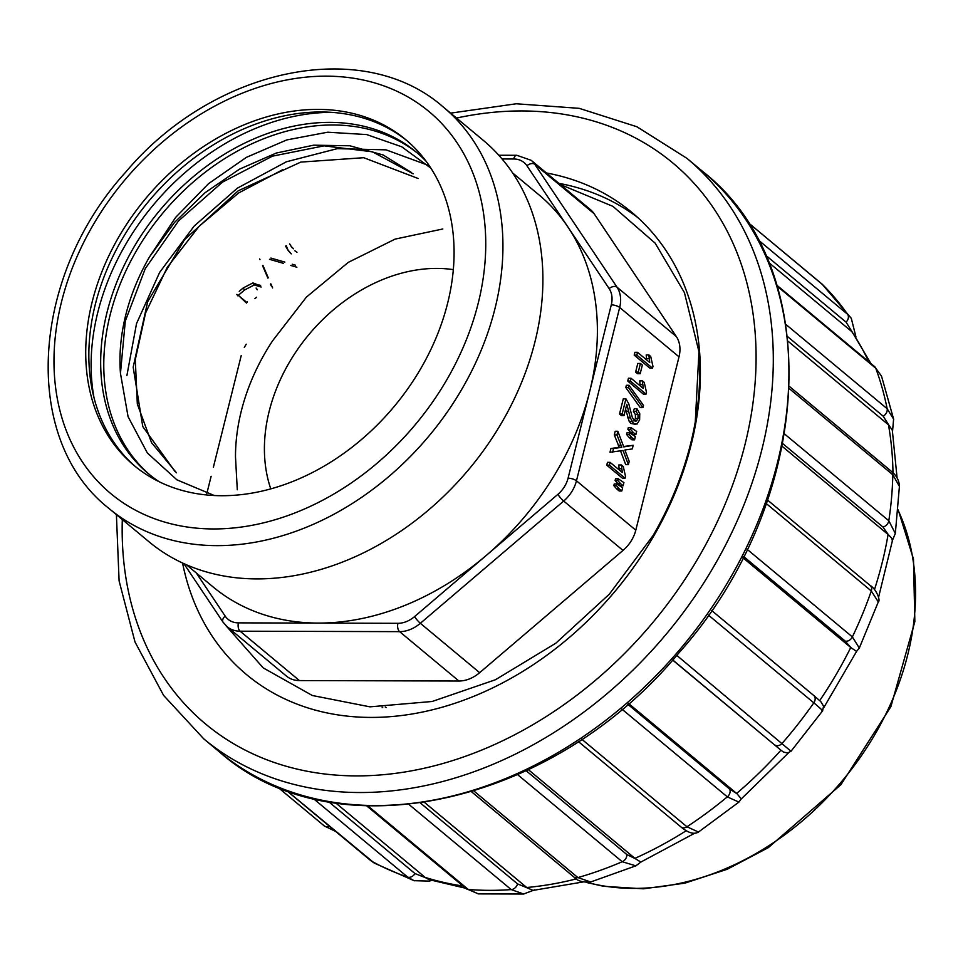 <?xml version="1.0" encoding="UTF-8"?>
<svg xmlns="http://www.w3.org/2000/svg" width="963" height="963" viewBox="0 0 963 963"><rect width="100%" height="100%" fill="white"/><g stroke="black" fill="none" stroke-linecap="round" stroke-linejoin="round"><path stroke-width="1.44" d="M420.458 803.07L517.552 883.89L527.098 887.814L424.563 802.456M526.207 770.785L626.841 854.542L635.279 858.659L528.434 769.726M627.744 704.242L729.641 789.07L737.02 793.753L628.598 703.508M672.643 660.064L781.294 750.502L672.74 659.956M742.906 557.733L851.111 647.81L845.285 641.153L743.556 556.47M782.269 446.411L888.464 534.802L882.915 526.978L782.811 443.666M788.059 341.227L888.825 425.104L883.179 416.185L787.553 336.593M768.679 262.442L852.171 331.946L846.068 322.148L765.525 255.111M685.367 464.912A282.255 215.592 -50.2 0 0 690.712 443.353M558.865 183.343A300.877 229.808 129.8 0 1 637.735 217.53M546.382 172.955A300.877 229.808 129.8 0 1 631.608 212.185A300.877 229.808 129.8 0 1 615.742 590.451A300.877 229.808 129.8 0 1 246.636 674.678A300.877 229.808 129.8 0 1 182.561 563.03M328.889 801.902L414.981 873.573L425.526 877.69L335.846 803.046M527.098 887.814L533.057 890.402L583.096 881.964M425.526 877.69L429.041 879.616L465.623 888.235M870.853 363.472L852.171 331.946M897.083 477.889L892.316 430.208L888.825 425.104M891.882 539.858C893.568 540.508 892.424 538.823 888.464 534.802M856.589 651.385L851.111 647.81M821.608 710.525C824.027 711.753 821.427 709.189 813.819 702.846A6.296 4.803 129.8 0 0 813.735 695.479L711.549 610.422L813.579 695.358A6.296 4.803 129.8 0 1 813.735 695.479L820.777 701.594L823.63 706.252M787.794 753.078L783.473 752.031L781.294 750.502M737.02 793.753L741.269 798.857L738.934 802.071M635.279 858.659L640.263 861.729M367.974 805.971L468.295 889.475L478.202 893.808M523.463 893.965L511.221 889.595L408.962 804.466M286.565 790.479L374.378 863.125M413.946 880.615L407.686 877.1L313.444 798.652M757.953 239.679L847.633 314.335L851.184 318.199M823.461 285.373L747.553 222.104L821.993 284.037A6.296 4.803 129.8 0 1 822.221 284.254A368.203 281.232 -50.2 0 1 847.633 314.335A6.296 4.803 129.8 0 1 846.068 322.148M785.892 324.423L887.152 408.721L893.532 419.001M881.386 375.955L875.764 368.251L777.129 286.155M784.568 433.988L888.801 520.742L895.289 533.406M899.358 486.255L892.797 474.771L789.395 388.703M747.119 549.295L852.375 636.904L859.297 648.003M878.268 601.887L871.286 590.981L766.319 503.601M676.784 655.37L790.25 750.622M581.808 739.247L686.956 826.772L698.452 832.02M738.874 802.095L727.318 796.87L621.954 709.165M473.989 791.08L577.908 877.582L590.596 881.952M635.785 865.821L622.23 861.729L517.673 774.697M206.828 493.513L211.126 476.276M213.365 467.284L241.207 355.636M512.641 172.955L539.136 195.008A254.906 194.695 129.8 0 1 568.038 227.184A254.906 194.695 129.8 0 1 589.681 391.52A254.906 194.695 129.8 0 1 486.183 555.507A254.906 194.695 129.8 0 1 318.163 623.085A254.906 194.695 129.8 0 1 212.967 586.84L186.485 564.8M560.201 184.463L612.974 206.383L655.189 243.206L684.44 292.656L698.957 351.724A300.877 229.808 129.8 0 1 653.155 535.428L609.338 594.159L555.844 643.188L495.464 679.734L432.146 701.485L369.936 706.842L312.325 695.503L263.176 667.865L226.04 625.757M498.798 155.248L516.818 155.296L531.227 160.327L590.548 209.717A31.466 24.039 129.8 0 1 594.111 213.69L676.339 336.569A31.466 24.039 129.8 0 1 679.011 356.852L635.797 530.192A31.466 24.039 129.8 0 1 623.013 550.427L479.67 672.68A31.466 24.039 129.8 0 1 458.93 681.022L299.433 680.576A31.466 24.039 129.8 0 1 286.444 676.098L227.124 626.72A31.466 24.039 129.8 0 0 240.112 631.198L299.433 680.576M244.313 347.523A31.466 24.039 129.8 0 1 246.251 344.188M698.957 351.724L694.997 427.247M382.094 707.107A239.173 182.681 -50.2 0 0 382.708 707.6M453.296 269.628A157.354 120.182 -50.2 0 0 269.159 411.357A157.354 120.182 -50.2 0 0 270.784 488.903M385.248 707.059A239.173 182.681 -50.2 0 0 386.139 707.576M237.295 489.77L235.49 456.895A190.65 145.618 129.8 0 1 272.589 340.806L306.403 297.11L348.293 262.369L395.107 239.101L442.824 228.977M411.514 172.533L383.081 154.947L349.822 145.774L313.637 145.184L276.261 153.045L239.462 169.175L205.047 192.72L174.556 222.393L149.494 256.916A190.65 145.618 129.8 0 0 120.459 373.355L125.298 321.076L145.257 268.617L178.564 220.888L222.369 182.212L272.433 156.162L324.11 145.846L372.512 151.829L413.127 173.797M176.458 472.785L151.54 442.667L137.324 404.051L135.289 359.656L145.618 312.903L167.297 267.281L199.124 226.269L238.595 192.985L282.641 169.741M418.074 178.468L363.713 157.703L300.781 162.097L238.21 190.806L184.523 239.679L147.676 301.696L133.171 367.156L142.765 426.549L174.941 471.413M120.459 373.355L128.079 416.702L147.351 452.983L176.927 479.851L214.376 495.548M426.055 161.218A209.272 159.846 -50.2 0 0 416.257 152.118A209.272 159.846 -50.2 0 0 239.378 145.786A209.272 159.846 -50.2 0 0 107.001 312.469A209.272 159.846 -50.2 0 0 148.495 473.796A209.272 159.846 -50.2 0 0 159.22 481.777M417.81 153.43A209.272 159.846 -50.2 0 0 162.651 213.292A209.272 159.846 -50.2 0 0 150.072 475.084M429.209 165.672L386.055 149.855L337.255 148.651L286.384 161.784L237.38 188.158L194.129 226.1L159.641 272.397L136.529 323.568L126.887 375.606M430.822 168.104L401.703 146.773L366.722 134.579L327.661 132.208L286.818 139.912L246.359 157.366L208.514 183.68L175.579 217.469L149.494 256.916M286.216 245.673L288.214 250.561L291.247 253.895L287.576 249.525M296.977 252.27L294.883 250.813M291.933 247.623L289.646 243.892L291.933 247.623M296.881 267.22L290.754 265.451M283.447 263.344L269.484 259.3M262.911 265.355L268.244 277.789M270.832 283.808L272.601 287.937M261.154 287.046L254.28 284.952L244.566 289.995L237.753 295.797L236.838 294.425M617.909 483.667L615.116 480.489L615.55 478.767L618.186 478.767L623.904 482.595L623.109 485.797L620.473 485.785L617.909 483.667L620.545 483.667L617.752 480.489L615.116 480.489M616.621 488.855L613.828 485.629L614.25 483.944L616.898 483.944L622.616 487.784L621.809 490.986L619.173 490.986L616.621 488.855L619.257 488.867L616.476 485.641L613.828 485.629M621.412 464.96L623.266 466.513L625.529 476.396L625.071 478.214L622.435 478.202L606.762 465.165L607.46 462.348L610.097 462.348L622.315 472.52L621.412 464.96L618.776 464.96L619.173 469.896M633.197 445.315L632.294 448.927L624.879 450.01L629.2 461.361L628.37 464.66L623.025 450.479L609.976 452.285L610.903 448.529L619.209 447.265L614.298 434.915L615.213 431.268L617.849 431.268L623.771 446.916L633.197 445.315L623.615 446.483M628.37 464.66L625.733 464.66L620.557 450.913M629.369 437.708L626.588 434.482L627.009 432.784L629.646 432.796L635.363 436.636L634.569 439.838L631.933 439.826L629.369 437.708L632.005 437.708L629.224 434.482L626.588 434.482M630.669 432.507L627.876 429.329L628.297 427.608L630.934 427.62L636.663 431.436L635.857 434.65L633.221 434.638L630.669 432.507L633.305 432.519L630.512 429.342L627.876 429.329M621.352 415.547L619.51 414.006L623.29 398.851L625.926 398.863L628.791 403.882L632.282 417.328L634.268 420.566L636.483 420.963L638.048 418.496L638.024 414.559L636.037 411.406L633.401 411.394L634.316 408.673L636.952 408.685L639.757 413.717L639.613 419.88L637.073 424.069L633.498 423.419L630.356 417.87L626.793 404.304L624 415.547L621.352 415.547M633.847 420.963L635.411 418.496L635.387 414.547L633.401 411.394M635.785 424.394L630.861 423.419L629.164 421.325L625.589 409.143M640.275 407.614L625.794 387.547L626.359 385.284L628.995 385.284L643.477 405.375L642.923 407.626L640.275 407.614M642.369 380.879L644.223 382.419L646.486 392.314L646.041 394.132L643.404 394.12L627.732 381.071L628.43 378.254L631.066 378.266L643.284 388.438L642.369 380.879L639.733 380.879L640.13 385.814M637.554 373.704L635.616 372.103L637.783 363.448L640.419 363.46L642.345 365.061L640.19 373.716L637.554 373.704M648.845 354.926L650.699 356.466L652.962 366.361L652.505 368.179L649.869 368.167L634.196 355.118L634.894 352.302L637.53 352.314L649.748 362.485L648.845 354.926L646.209 354.926L646.606 359.861M260.684 285.891L252.92 282.917L243.206 287.961L239.233 291.344M247.395 301.888L246.889 302.563M256.555 297.218L254.93 298.65M257.253 289.791L256.086 288.033L257.398 289.622M246.781 302.418L238.968 295.906L246.492 303.068M295.521 265.198L292.234 264.235M284.867 262.105L270.88 258.06M259.673 258.939L259.974 259.661M262.562 265.68L267.907 278.138M270.495 284.145L271.241 285.903M293.522 248.779L291.32 246.6M285.578 246.155L288.214 250.561M652.505 368.179L636.832 355.13L634.196 355.118M636.832 355.13L637.53 352.314M640.19 373.716L638.264 372.103L635.616 372.103M638.264 372.103L640.419 363.46M646.041 394.132L630.368 381.083L627.732 381.071M630.368 381.083L631.066 378.266M642.923 407.626L628.43 387.559L625.794 387.547M628.43 387.559L628.995 385.284M636.037 411.406L636.952 408.685M635.688 421.168L634.87 420.963M624 415.547L622.146 414.018L619.51 414.006M622.146 414.018L625.926 398.863M630.512 429.342L630.934 427.62M635.857 434.65L633.305 432.519M629.224 434.482L629.646 432.796M634.569 439.838L632.005 437.708M612.612 452.297L613.539 448.541L621.845 447.277L616.946 434.915L614.298 434.915M616.946 434.915L617.849 431.268M620.942 445.207L618.306 445.195M621.845 447.277L619.209 447.265M620.557 447.398L617.921 447.398M613.539 448.541L610.903 448.529M625.071 478.214L609.398 465.165L606.762 465.165M609.398 465.165L610.097 462.348M616.476 485.641L616.898 483.944M621.809 490.986L619.257 488.867M617.752 480.489L618.186 478.767M623.109 485.797L620.545 483.667M535.007 341.636A261.202 199.51 -50.2 0 0 483.209 140.273L443.245 107.001A261.202 199.51 129.8 0 1 495.042 308.365A261.202 199.51 129.8 0 1 329.803 516.421A261.202 199.51 129.8 0 1 109.024 508.512L149 541.784A261.202 199.51 -50.2 0 0 369.768 549.692A261.202 199.51 -50.2 0 0 535.007 341.636M92.135 302.069A212.113 162.013 129.8 0 1 226.305 133.123A212.113 162.013 129.8 0 1 405.592 139.539A212.113 162.013 129.8 0 1 394.409 406.205A212.113 162.013 129.8 0 1 134.194 465.586A212.113 162.013 129.8 0 1 92.135 302.069M407.144 140.851A212.113 162.013 -50.2 0 0 228.303 136.301A212.113 162.013 -50.2 0 0 95.253 304.669A212.113 162.013 -50.2 0 0 135.759 466.874M526.725 887.501A358.766 274.022 -50.2 0 0 576.428 878.87M634.906 858.358A358.766 274.022 -50.2 0 0 686.174 830.744M736.647 793.452A358.766 274.022 -50.2 0 0 780.933 750.201M819.706 700.595A358.766 274.022 -50.2 0 0 850.75 647.497M874.464 589.585A358.766 274.022 -50.2 0 0 888.091 534.489M892.978 472.749A358.766 274.022 -50.2 0 0 888.452 424.791M868.698 361.679A358.766 274.022 -50.2 0 0 851.798 331.621M219.383 751.874A377.64 288.443 -50.2 0 0 682.671 646.149A377.64 288.443 -50.2 0 0 702.581 171.378L686.968 158.377A377.64 288.443 129.8 0 1 667.058 633.16A377.64 288.443 129.8 0 1 203.771 738.874L219.383 751.874C334.378 853.796 552.365 805.995 678.819 653.01C814.903 501.001 827.337 268.46 702.581 171.378M122.313 519.563A365.049 278.825 -50.2 0 0 426.778 767.667A365.049 278.825 -50.2 0 0 755.738 372.464A365.049 278.825 -50.2 0 0 456.522 118.052M425.152 877.389A358.766 274.022 -50.2 0 0 462.938 885.996M366.747 805.923L466.056 888.596A6.296 4.803 129.8 0 0 468.295 889.475A368.203 281.232 -50.2 0 0 511.221 889.595A6.296 4.803 129.8 0 0 517.552 883.89M286.384 790.418L370.743 860.633A6.296 4.803 129.8 0 0 371.321 861.03A368.203 281.232 -50.2 0 0 407.686 877.1A6.296 4.803 129.8 0 0 414.981 873.573M329.454 826.266A6.296 4.803 129.8 0 1 324.338 825.965A6.296 4.803 129.8 0 1 324.11 825.76M821.74 283.856A6.296 4.803 129.8 0 1 821.993 284.037L851.424 318.476M883.179 416.185A6.296 4.803 129.8 0 0 887.152 408.721A368.203 281.232 -50.2 0 0 875.764 368.251A6.296 4.803 129.8 0 0 874.609 366.602L881.47 376.088M882.915 526.978A6.296 4.803 129.8 0 0 888.801 520.742A368.203 281.232 -50.2 0 0 892.797 474.771A6.296 4.803 129.8 0 0 891.365 471.316C896.553 475.505 899.225 480.525 899.394 486.375M845.285 641.153A6.296 4.803 129.8 0 0 852.375 636.904A368.203 281.232 -50.2 0 0 871.286 590.981A6.296 4.803 129.8 0 0 870.263 585.564M774.83 744.929A6.296 4.803 129.8 0 0 782.281 743.183A368.203 281.232 -50.2 0 0 813.819 702.846L708.347 615.044M681.034 827A6.296 4.803 129.8 0 0 686.956 826.772A368.203 281.232 -50.2 0 0 727.318 796.87A6.296 4.803 129.8 0 0 729.641 789.07M573.816 876.908A6.296 4.803 129.8 0 0 577.908 877.582A368.203 281.232 -50.2 0 0 622.23 861.729A6.296 4.803 129.8 0 0 626.841 854.542M196.32 572.985L225.173 616.103A25.17 19.224 -50.2 0 0 238.415 622.868L397.912 623.314A25.17 19.224 -50.2 0 0 414.511 616.633L557.842 494.392A25.17 19.224 -50.2 0 0 568.074 478.19L611.288 304.862A25.17 19.224 -50.2 0 0 609.146 288.623L526.93 165.744A25.17 19.224 -50.2 0 0 513.688 158.991L502.06 158.955M331.284 112.322A220.286 168.26 -50.2 0 0 97.769 312.445A220.286 168.26 -50.2 0 0 93.953 397.442M458.93 681.022L399.609 631.644L240.112 631.198A6.296 3.431 90.2 0 1 238.415 622.868M623.013 550.427L563.692 501.049L420.35 623.302L479.67 672.68M594.111 213.69L534.79 164.3L617.006 287.179L676.339 336.569M679.011 356.852L619.678 307.474L576.464 480.802L635.797 530.192M531.227 160.327A31.466 24.039 129.8 0 1 534.79 164.3A6.296 3.96 146.2 0 0 526.93 165.744M609.146 288.623A6.296 3.96 146.2 0 1 617.006 287.179A31.466 24.039 129.8 0 1 619.678 307.474A6.296 2.167 14 0 0 611.288 304.862M568.074 478.19A6.296 2.167 14 0 1 576.464 480.802A31.466 24.039 129.8 0 1 563.692 501.049A6.296 0.891 49.5 0 1 557.842 494.392M414.511 616.633A6.296 0.891 49.5 0 0 420.35 623.302A31.466 24.039 129.8 0 1 399.609 631.644A6.296 3.431 90.2 0 1 397.912 623.314M225.173 616.103A6.296 3.96 146.2 0 0 223.067 622.206L183.873 563.632M516.818 155.296A6.296 3.431 90.2 0 0 513.688 158.991M243.206 287.961L244.566 289.995M252.92 282.917L254.28 284.952M259.793 285.012L260.504 286.083M285.638 246.095L286.793 247.816M649.098 358.718L646.462 358.705M642.622 384.67L639.986 384.658M627.539 406.362L626.287 406.35M628.695 411.249L626.058 411.237M630.356 417.87L627.72 417.87M631.8 421.325L629.164 421.325M633.498 423.419L630.861 423.419M638.024 414.559L635.387 414.547M638.048 418.496L635.411 418.496M621.653 468.752L619.016 468.74M587.274 882.457A257.422 196.621 -50.2 0 0 842.769 780.199A257.422 196.621 -50.2 0 0 898.142 510.33M478.238 303.14A248.61 189.892 -50.2 0 0 214.605 106.183A248.61 189.892 -50.2 0 0 116.824 498.365A248.61 189.892 -50.2 0 0 478.238 303.14M116.403 514.651L119.099 580.906L135.013 641.996L163.602 695.406L203.771 738.874M686.968 158.377L636.94 126.767L579.208 108.338L516.252 103.775L450.612 113.14M892.569 540.062L878.593 597.204M856.601 651.373L823.678 707.817M788.48 752.873L741.221 798.989M694.516 833.32L640.937 862.029M478.166 893.893L523.86 894.025M523.631 893.989L534.682 889.824M478.346 893.869L466.056 888.596M374.438 863.173L414.319 880.796M414.078 880.688L429.317 881.097L431.653 880.423M374.463 863.185L370.743 860.633M277.38 786.879L324.338 825.965L335.678 831.454M855.951 336.93L851.28 318.296M893.688 419.362L881.458 375.943M776.852 285.229L874.609 366.602M892.532 431.436L893.604 419.134M895.301 533.743L899.442 486.11M789.479 386.5L891.365 471.316M892.436 540.363L895.289 533.562M859.225 648.255L878.376 601.743M767.559 500.074L870.215 585.528C875.692 588.393 881.025 600.382 878.256 601.983M856.552 651.409L859.273 648.087M791.032 751.236L822.703 710.718M822.571 710.875L823.582 706.011M787.553 753.126L791.141 751.068M698.331 832.152L739.078 801.974M578.342 741.534L680.985 826.964C688.304 833.031 694.154 834.704 698.524 831.996M590.463 882.06L636.098 865.749M635.917 865.785L641.045 861.945M471.581 791.803L573.804 876.896C577.198 880.94 582.844 882.626 590.716 881.939M223.067 622.206L227.124 626.72M586.359 882.445L603.681 886.309L643.44 888.813L684.813 883.167L727.197 869.276L768.293 847.669L840.904 784.701L890.895 706.625L914.85 621.604L913.478 559.046L898.19 509.86M109.024 508.512C20.572 439.284 30.575 276.453 125.852 171.968C213.076 68.301 362.497 35.944 443.245 107.001"/></g></svg>
